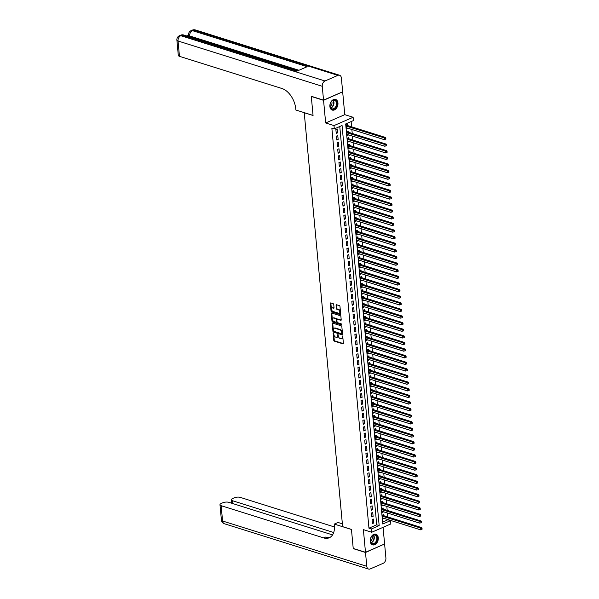 <?xml version="1.0" encoding="UTF-8"?>
<svg xmlns="http://www.w3.org/2000/svg" width="599" height="599" viewBox="0 0 599 599"><rect width="100%" height="100%" fill="white"/><g stroke="black" fill="none" stroke-linecap="round" stroke-linejoin="round"><path stroke-width="0.9" d="M333.418 333.089L333.763 340.337A0.704 0.434 -113.5 0 0 334.309 341.138L342.972 343.856A0.704 0.434 -113.5 0 0 343.392 343.362L342.755 336.466L342.224 335.904L342.164 337.14A2.246 1.385 -113.5 0 1 341.52 338.72A2.246 1.385 -113.5 0 1 340.816 338.734L340.097 338.51A2.246 1.385 -113.5 0 1 338.36 335.949L337.896 334.497L337.686 335.74A2.246 1.385 -113.5 0 1 337.042 337.312A2.246 1.385 -113.5 0 1 336.339 337.327L335.62 337.102A2.246 1.385 -113.5 0 1 333.883 334.542L333.418 333.089M329.884 106.517A5.578 3.879 107.4 0 0 332.243 110.081A5.578 3.879 107.4 0 0 336.316 108.389A5.578 3.879 107.4 0 0 337.948 103.006A5.578 3.879 107.4 0 0 335.59 99.441A5.578 3.879 107.4 0 0 331.517 101.134A5.578 3.879 107.4 0 0 329.884 106.517M370.219 541.286A5.578 3.879 107.4 0 0 372.578 544.858A5.578 3.879 107.4 0 0 376.644 543.158A5.578 3.879 107.4 0 0 378.276 537.782A5.578 3.879 107.4 0 0 375.917 534.211A5.578 3.879 107.4 0 0 371.852 535.903A5.578 3.879 107.4 0 0 370.219 541.286M333.74 304.502A0.704 0.434 -113.5 0 0 333.194 303.7L330.768 302.937A0.704 0.434 -113.5 0 0 330.341 303.438L331.052 311.091A0.704 0.434 -113.5 0 0 331.599 311.892L340.262 314.617A0.704 0.434 -113.5 0 0 340.681 314.116L339.97 306.463A0.704 0.434 -113.5 0 0 339.431 305.662L336.496 304.734A0.704 0.434 -113.5 0 0 336.069 305.235L336.376 308.515A0.704 0.434 -113.5 0 0 336.915 309.316L338.375 309.773A1.879 1.153 -113.5 0 1 339.745 311.48A1.879 1.153 -113.5 0 1 339.281 313.232A1.879 1.153 -113.5 0 1 338.697 313.24L332.992 311.45A1.879 1.153 -113.5 0 1 331.621 309.743A1.879 1.153 -113.5 0 1 332.078 307.991A1.879 1.153 -113.5 0 1 332.67 307.976L333.621 308.275A0.704 0.434 -113.5 0 0 334.04 307.781L333.74 304.502M334.302 128.897L333.995 125.588L353.118 117.277L353.425 120.579L345.675 123.956L382.783 524.005L390.541 520.636L390.848 523.945L371.724 532.256L371.417 528.954L379.167 525.578L342.059 125.528L334.302 128.897L331.853 128.126L368.962 528.183L371.417 528.954M371.724 532.256L363.383 529.636L365.487 552.285L353.223 548.437L351.456 529.426L342.628 526.648L304.232 112.709L313.06 115.48L311.293 96.469L323.557 100.325L325.661 122.967L333.995 125.588M332.64 323.123A0.704 0.434 -113.5 0 0 332.213 323.617L332.924 331.277A0.704 0.434 -113.5 0 0 333.471 332.078L342.134 334.804A0.704 0.434 -113.5 0 0 342.553 334.302L341.842 326.642A0.704 0.434 -113.5 0 0 341.303 325.849L332.64 323.123M331.988 321.184L331.277 313.532A0.704 0.434 -113.5 0 1 331.704 313.03L340.367 315.755A0.704 0.434 -113.5 0 1 340.906 316.549L341.213 319.829A0.704 0.434 -113.5 0 1 340.794 320.33L337.274 319.222A0.704 0.434 -113.5 0 0 336.855 319.724L337.057 321.895A0.704 0.434 -113.5 0 0 337.596 322.696L341.258 323.849L341.34 324.755L332.535 321.985A0.704 0.434 -113.5 0 1 331.988 321.184L332.505 320.959L331.794 313.307L331.277 313.532M342.403 91.924L323.557 100.325M365.487 552.285L384.61 543.974L383.061 527.33M347.854 128.223L346.484 127.946M347.607 125.573L347.502 124.42L346.207 124.981L346.581 128.942L347.869 128.381M348.468 134.835L347.098 134.558M348.221 132.184L348.116 131.031L346.821 131.593L347.188 135.561L348.483 135M349.082 141.446L347.712 141.177M348.835 138.796L348.73 137.643L347.435 138.204L347.802 142.173L349.097 141.611M349.696 148.058L348.326 147.788M349.449 145.407L349.344 144.254L348.049 144.816L348.416 148.784L349.711 148.223M350.31 154.669L348.94 154.4M350.063 152.026L349.958 150.866L348.663 151.427L349.03 155.396L350.325 154.834M350.924 161.288L349.554 161.011M350.677 158.638L350.572 157.477L349.277 158.039L349.644 162.007L350.939 161.445M351.538 167.9L350.168 167.623M351.291 165.249L351.186 164.089L349.891 164.65L350.258 168.619L351.553 168.057M352.152 174.511L350.782 174.234M351.905 171.861L351.793 170.7L350.505 171.262L350.872 175.23L352.167 174.668M352.766 181.123L351.396 180.846M352.519 178.472L352.407 177.319L351.119 177.881L351.486 181.849L352.781 181.28M353.373 187.734L352.01 187.465M353.133 185.084L353.021 183.93L351.733 184.492L352.1 188.46L353.388 187.899M353.987 194.346L352.616 194.076M353.747 191.695L353.635 190.542L352.347 191.103L352.714 195.072L354.002 194.51M354.601 200.957L353.23 200.687M354.361 198.314L354.249 197.153L352.961 197.715L353.328 201.683L354.615 201.122M355.214 207.576L353.844 207.299M354.967 204.925L354.863 203.765L353.575 204.326L353.942 208.295L355.229 207.733M355.828 214.187L354.458 213.91M355.581 211.537L355.477 210.376L354.181 210.938L354.556 214.906L355.843 214.345M356.442 220.799L355.072 220.522M356.195 218.148L356.091 216.988L354.795 217.549L355.17 221.518L356.457 220.956M357.056 227.41L355.686 227.133M356.809 224.76L356.704 223.607L355.409 224.168L355.776 228.129L357.071 227.568M357.67 234.022L356.3 233.745M357.423 231.371L357.318 230.218L356.023 230.78L356.39 234.748L357.685 234.187M358.284 240.633L356.914 240.364M358.037 237.983L357.932 236.83L356.637 237.391L357.004 241.36L358.299 240.798M358.898 247.245L357.528 246.975M358.651 244.602L358.546 243.441L357.251 244.003L357.618 247.971L358.913 247.409M359.512 253.864L358.142 253.587M359.265 251.213L359.16 250.053L357.865 250.614L358.232 254.582L359.527 254.021M360.126 260.475L358.756 260.198M359.879 257.825L359.767 256.664L358.479 257.226L358.846 261.194L360.141 260.632M360.74 267.087L359.37 266.81M360.493 264.436L360.381 263.275L359.093 263.837L359.46 267.805L360.755 267.244M361.354 273.698L359.984 273.421M361.107 271.048L360.995 269.894L359.707 270.456L360.074 274.417L361.369 273.855M361.961 280.31L360.598 280.033M361.721 277.659L361.609 276.506L360.321 277.067L360.688 281.036L361.976 280.474M362.575 286.921L361.204 286.651M362.335 284.27L362.223 283.117L360.935 283.679L361.302 287.647L362.59 287.086M363.189 293.532L361.818 293.263M362.942 290.882L362.837 289.729L361.549 290.29L361.916 294.259L363.204 293.697M363.803 300.144L362.432 299.874M363.556 297.501L363.451 296.34L362.155 296.902L362.53 300.87L363.818 300.309M364.417 306.763L363.046 306.486M364.17 304.112L364.065 302.952L362.769 303.513L363.144 307.482L364.432 306.92M365.031 313.374L363.66 313.097M364.784 310.724L364.679 309.563L363.383 310.125L363.75 314.093L365.046 313.532M365.645 319.986L364.274 319.709M365.397 317.335L365.293 316.175L363.997 316.736L364.364 320.705L365.66 320.143M366.259 326.597L364.888 326.32M366.011 323.947L365.907 322.794L364.611 323.355L364.978 327.324L366.274 326.755M366.873 333.209L365.502 332.939M366.625 330.558L366.521 329.405L365.225 329.967L365.592 333.935L366.887 333.373M367.487 339.82L366.116 339.551M367.239 337.17L367.135 336.017L365.839 336.578L366.206 340.546L367.501 339.985M368.1 346.432L366.73 346.162M367.853 343.789L367.749 342.628L366.453 343.19L366.82 347.158L368.115 346.596M368.714 353.051L367.344 352.774M368.467 350.4L368.355 349.239L367.067 349.801L367.434 353.769L368.729 353.208M369.328 359.662L367.958 359.385M369.081 357.011L368.969 355.851L367.681 356.412L368.048 360.381L369.343 359.819M369.935 366.274L368.572 365.996M369.695 363.623L369.583 362.462L368.295 363.024L368.662 366.992L369.95 366.431M370.549 372.885L369.179 372.608M370.309 370.234L370.197 369.081L368.909 369.643L369.276 373.604L370.564 373.042M371.163 379.496L369.793 379.227M370.923 376.846L370.811 375.693L369.523 376.254L369.89 380.223L371.178 379.661M371.777 386.108L370.407 385.838M371.53 383.457L371.425 382.304L370.137 382.866L370.504 386.834L371.792 386.273M372.391 392.719L371.021 392.45M372.144 390.076L372.039 388.916L370.744 389.477L371.118 393.446L372.406 392.884M373.005 399.338L371.635 399.061M372.758 396.688L372.653 395.527L371.358 396.089L371.732 400.057L373.02 399.496M373.619 405.95L372.249 405.673M373.372 403.299L373.267 402.139L371.972 402.7L372.338 406.669L373.634 406.107M374.233 412.561L372.863 412.284M373.986 409.911L373.881 408.75L372.585 409.312L372.952 413.28L374.248 412.718M374.847 419.173L373.477 418.896M374.6 416.522L374.495 415.369L373.199 415.931L373.566 419.892L374.862 419.33M375.461 425.784L374.09 425.507M375.214 423.134L375.109 421.981L373.813 422.542L374.18 426.51L375.476 425.949M376.075 432.396L374.704 432.126M375.828 429.745L375.723 428.592L374.427 429.154L374.794 433.122L376.09 432.56M376.689 439.007L375.318 438.738M376.442 436.357L376.337 435.203L375.041 435.765L375.408 439.733L376.704 439.172M377.303 445.626L375.932 445.349M377.056 442.975L376.943 441.815L375.655 442.376L376.022 446.345L377.318 445.783M377.917 452.238L376.546 451.96M377.669 449.587L377.557 448.426L376.269 448.988L376.636 452.956L377.932 452.395M378.523 458.849L377.16 458.572M378.283 456.198L378.171 455.038L376.883 455.599L377.25 459.568L378.538 459.006M379.137 465.46L377.767 465.183M378.897 462.81L378.785 461.649L377.497 462.218L377.864 466.179L379.152 465.618M379.751 472.072L378.381 471.795M379.504 469.421L379.399 468.268L378.111 468.83L378.478 472.798L379.766 472.229M380.365 478.683L378.995 478.414M380.118 476.033L380.013 474.88L378.718 475.441L379.092 479.41L380.38 478.848M380.979 485.295L379.609 485.025M380.732 482.644L380.627 481.491L379.332 482.053L379.706 486.021L380.994 485.46M381.593 491.906L380.223 491.637M381.346 489.263L381.241 488.103L379.946 488.664L380.32 492.633L381.608 492.071M382.207 498.525L380.837 498.248M381.96 495.875L381.855 494.714L380.56 495.276L380.927 499.244L382.222 498.682M382.821 505.137L381.451 504.86M382.574 502.486L382.469 501.326L381.174 501.887L381.541 505.856L382.836 505.294M383.435 511.748L382.065 511.471M383.188 509.098L383.083 507.937L381.788 508.499L382.155 512.467L383.45 511.905M372.069 519.61L372.436 523.578L373.724 523.017L373.357 519.048L372.069 519.61M371.455 512.999L371.822 516.967L373.11 516.405L372.743 512.437L371.455 512.999M370.841 506.387L371.208 510.348L372.496 509.786L372.129 505.818L370.841 506.387M370.227 499.768L370.594 503.737L371.882 503.175L371.515 499.207L370.227 499.768M369.613 493.157L369.98 497.125L371.275 496.564L370.901 492.595L369.613 493.157M368.999 486.545L369.366 490.514L370.661 489.952L370.287 485.984L368.999 486.545M368.385 479.934L368.752 483.902L370.047 483.341L369.68 479.372L368.385 479.934M367.771 473.322L368.138 477.291L369.433 476.729L369.066 472.761L367.771 473.322M367.157 466.711L367.524 470.679L368.819 470.118L368.452 466.149L367.157 466.711M366.543 460.099L366.91 464.06L368.205 463.499L367.838 459.538L366.543 460.099M365.929 453.48L366.296 457.449L367.591 456.887L367.224 452.919L365.929 453.48M365.315 446.869L365.682 450.837L366.977 450.276L366.61 446.307L365.315 446.869M364.701 440.258L365.076 444.226L366.363 443.664L365.996 439.696L364.701 440.258M364.087 433.646L364.462 437.614L365.749 437.053L365.383 433.084L364.087 433.646M363.481 427.035L363.848 431.003L365.135 430.441L364.769 426.473L363.481 427.035M362.867 420.423L363.234 424.392L364.521 423.83L364.155 419.862L362.867 420.423M362.253 413.812L362.62 417.773L363.907 417.211L363.541 413.25L362.253 413.812M361.639 407.193L362.006 411.161L363.301 410.6L362.927 406.631L361.639 407.193M361.025 400.581L361.392 404.55L362.687 403.988L362.313 400.02L361.025 400.581M360.411 393.97L360.778 397.938L362.073 397.377L361.699 393.408L360.411 393.97M359.797 387.358L360.164 391.327L361.459 390.765L361.092 386.797L359.797 387.358M359.183 380.747L359.55 384.715L360.845 384.154L360.478 380.185L359.183 380.747M358.569 374.135L358.936 378.104L360.231 377.542L359.864 373.574L358.569 374.135M357.955 367.524L358.322 371.492L359.617 370.931L359.25 366.962L357.955 367.524M357.341 360.912L357.708 364.873L359.003 364.312L358.636 360.343L357.341 360.912M356.727 354.294L357.101 358.262L358.389 357.7L358.022 353.732L356.727 354.294M356.113 347.682L356.487 351.65L357.775 351.089L357.408 347.121L356.113 347.682M355.507 341.071L355.873 345.039L357.161 344.477L356.794 340.509L355.507 341.071M354.893 334.459L355.259 338.428L356.547 337.866L356.18 333.898L354.893 334.459M354.279 327.848L354.645 331.816L355.933 331.254L355.566 327.286L354.279 327.848M353.665 321.236L354.031 325.205L355.319 324.643L354.952 320.675L353.665 321.236M353.051 314.625L353.417 318.586L354.713 318.024L354.338 314.063L353.051 314.625M352.437 308.006L352.804 311.974L354.099 311.413L353.724 307.444L352.437 308.006M351.823 301.394L352.19 305.363L353.485 304.801L353.118 300.833L351.823 301.394M351.209 294.783L351.576 298.751L352.871 298.19L352.504 294.221L351.209 294.783M350.595 288.171L350.962 292.14L352.257 291.578L351.89 287.61L350.595 288.171M349.981 281.56L350.348 285.528L351.643 284.967L351.276 280.998L349.981 281.56M349.367 274.948L349.734 278.917L351.029 278.355L350.662 274.387L349.367 274.948M348.753 268.337L349.12 272.298L350.415 271.736L350.048 267.775L348.753 268.337M348.139 261.718L348.513 265.686L349.801 265.125L349.434 261.157L348.139 261.718M347.525 255.107L347.899 259.075L349.187 258.513L348.82 254.545L347.525 255.107M346.918 248.495L347.285 252.464L348.573 251.902L348.206 247.934L346.918 248.495M346.304 241.884L346.671 245.852L347.959 245.291L347.592 241.322L346.304 241.884M345.69 235.272L346.057 239.241L347.345 238.679L346.978 234.711L345.69 235.272M345.076 228.661L345.443 232.629L346.739 232.068L346.364 228.099L345.076 228.661M344.462 222.049L344.829 226.018L346.125 225.449L345.75 221.488L344.462 222.049M343.848 215.438L344.215 219.399L345.511 218.837L345.136 214.869L343.848 215.438M343.234 208.819L343.601 212.787L344.897 212.226L344.53 208.257L343.234 208.819M342.621 202.207L342.987 206.176L344.283 205.614L343.916 201.646L342.621 202.207M342.007 195.596L342.373 199.564L343.669 199.003L343.302 195.034L342.007 195.596M341.393 188.984L341.759 192.953L343.055 192.391L342.688 188.423L341.393 188.984M340.779 182.373L341.145 186.341L342.441 185.78L342.074 181.811L340.779 182.373M340.165 175.762L340.539 179.73L341.827 179.168L341.46 175.2L340.165 175.762M339.551 169.15L339.925 173.111L341.213 172.549L340.846 168.589L339.551 169.15M338.944 162.531L339.311 166.5L340.599 165.938L340.232 161.97L338.944 162.531M338.33 155.92L338.697 159.888L339.985 159.327L339.618 155.358L338.33 155.92M337.716 149.308L338.083 153.277L339.371 152.715L339.004 148.747L337.716 149.308M337.102 142.697L337.469 146.665L338.757 146.104L338.39 142.135L337.102 142.697M336.488 136.085L336.855 140.054L338.15 139.492L337.776 135.524L336.488 136.085M368.962 528.183L376.719 524.814L339.768 126.524M337.537 132.881L337.162 128.912L335.874 129.474L336.241 133.442L337.537 132.881L336.151 132.446M382.619 522.246L388.062 519.618M387.815 516.974L387.448 513.006M387.201 510.355L386.834 506.395M386.587 503.744L386.22 499.783M385.973 497.133L385.606 493.172M385.359 490.521L384.992 486.56M384.753 483.91L384.378 479.949M384.139 477.298L383.772 473.33M383.525 470.687L383.158 466.718M382.911 464.068L382.544 460.107M382.297 457.456L381.93 453.495M381.683 450.845L381.316 446.884M381.069 444.233L380.702 440.272M380.455 437.622L380.088 433.661M379.841 431.01L379.474 427.05M379.227 424.399L378.86 420.431M378.613 417.78L378.246 413.819M377.999 411.169L377.632 407.208M377.385 404.557L377.018 400.596M376.778 397.946L376.404 393.985M376.165 391.334L375.798 387.373M375.551 384.723L375.184 380.762M374.937 378.111L374.57 374.143M374.323 371.5L373.956 367.531M373.709 364.881L373.342 360.92M373.095 358.269L372.728 354.308M372.481 351.658L372.114 347.697M371.867 345.046L371.5 341.086M371.253 338.435L370.886 334.474M370.639 331.824L370.272 327.855M370.025 325.212L369.658 321.244M369.411 318.593L369.044 314.632M368.797 311.982L368.43 308.021M368.19 305.37L367.816 301.409M367.576 298.759L367.209 294.798M366.962 292.147L366.595 288.186M366.348 285.536L365.982 281.575M365.734 278.924L365.368 274.956M365.12 272.305L364.754 268.345M364.506 265.694L364.14 261.733M363.893 259.082L363.526 255.122M363.279 252.471L362.912 248.51M362.665 245.86L362.298 241.899M362.051 239.248L361.684 235.287M361.437 232.637L361.07 228.668M360.823 226.025L360.456 222.057M360.216 219.406L359.842 215.445M359.602 212.795L359.235 208.834M358.988 206.183L358.621 202.222M358.374 199.572L358.007 195.611M357.76 192.96L357.393 188.999M357.146 186.349L356.779 182.381M356.532 179.737L356.165 175.769M355.918 173.118L355.551 169.158M355.304 166.507L354.937 162.546M354.69 159.896L354.323 155.935M354.076 153.284L353.709 149.323M353.462 146.673L353.096 142.712M352.848 140.061L352.482 136.1M352.234 133.45L351.868 129.481M351.628 126.831L351.134 121.575M383.802 515.709L383.697 514.556L382.402 515.118L382.768 519.078L384.049 518.36M325.661 122.967L344.777 114.656L342.68 92.006M344.777 114.656L353.118 117.277M388.085 519.865L390.541 520.636M376.719 524.814L379.167 525.578M384.064 518.517L382.679 518.083M373.724 523.017L372.338 522.583M373.11 516.405L371.724 515.964M372.496 509.786L371.11 509.352M371.882 503.175L370.504 502.741M371.275 496.564L369.89 496.129M370.661 489.952L369.276 489.518M370.047 483.341L368.662 482.906M369.433 476.729L368.048 476.295M368.819 470.118L367.434 469.676M368.205 463.499L366.82 463.064M367.591 456.887L366.206 456.453M366.977 450.276L365.592 449.842M366.363 443.664L364.978 443.23M365.749 437.053L364.364 436.619M365.135 430.441L363.75 430.007M364.521 423.83L363.136 423.396M363.907 417.211L362.53 416.777M363.301 410.6L361.916 410.165M362.687 403.988L361.302 403.554M362.073 397.377L360.688 396.942M361.459 390.765L360.074 390.331M360.845 384.154L359.46 383.719M360.231 377.542L358.846 377.108M359.617 370.931L358.232 370.489M359.003 364.312L357.618 363.878M358.389 357.7L357.004 357.266M357.775 351.089L356.39 350.655M357.161 344.477L355.776 344.043M356.547 337.866L355.162 337.432M355.933 331.254L354.548 330.82M355.319 324.643L353.942 324.201M354.713 318.024L353.328 317.59M354.099 311.413L352.714 310.978M353.485 304.801L352.1 304.367M352.871 298.19L351.486 297.755M352.257 291.578L350.872 291.144M351.643 284.967L350.258 284.532M351.029 278.355L349.644 277.921M350.415 271.736L349.03 271.302M349.801 265.125L348.416 264.691M349.187 258.513L347.802 258.079M348.573 251.902L347.188 251.468M347.959 245.291L346.574 244.856M347.345 238.679L345.967 238.245M346.739 232.068L345.353 231.633M346.125 225.449L344.739 225.014M345.511 218.837L344.126 218.403M344.897 212.226L343.512 211.791M344.283 205.614L342.898 205.18M343.669 199.003L342.284 198.569M343.055 192.391L341.67 191.957M342.441 185.78L341.056 185.346M341.827 179.168L340.442 178.727M341.213 172.549L339.828 172.115M340.599 165.938L339.214 165.504M339.985 159.327L338.6 158.892M339.371 152.715L337.986 152.281M338.757 146.104L337.379 145.669M338.15 139.492L336.765 139.058M337.042 337.312L337.559 337.087A2.246 1.385 -113.5 0 0 338.203 335.515L337.686 335.74M338.128 334.669L338.203 335.515M341.52 338.72L342.036 338.495A2.246 1.385 -113.5 0 0 342.68 336.915L342.164 337.14M342.606 336.076L342.68 336.915M333.65 333.261L334.279 340.112A0.704 0.434 -113.5 0 0 334.826 340.913L343.384 343.594M332.745 323.161A0.704 0.434 -113.5 0 0 332.73 323.393L333.441 331.052A0.704 0.434 -113.5 0 0 333.987 331.853L342.538 334.542M333.531 330.775L333.913 331.337L341.52 333.725L341.729 332.438A2.246 1.385 -113.5 0 0 339.992 329.877L334.796 328.245A2.246 1.385 -113.5 0 0 334.092 328.259A2.246 1.385 -113.5 0 0 333.448 329.839L333.531 330.775M342.036 333.501L342.329 333.156L341.812 333.381M334.092 328.259L334.609 328.035A2.246 1.385 -113.5 0 1 335.313 328.02L340.509 329.652A2.246 1.385 -113.5 0 1 342.246 332.213L342.329 333.156M341.198 320.068L337.791 318.997A0.704 0.434 -113.5 0 0 337.417 319.162M341.64 324.463L332.535 321.985M333.628 318.076A1.879 1.153 -113.5 0 0 333.044 318.091A1.879 1.153 -113.5 0 0 332.58 319.844A1.879 1.153 -113.5 0 0 333.95 321.551L335.964 322.18A0.704 0.434 -113.5 0 0 336.383 321.685L336.181 319.507A0.704 0.434 -113.5 0 0 335.642 318.713L333.628 318.076L334.145 317.852A1.879 1.153 -113.5 0 0 333.561 317.867L333.044 318.091M336.481 321.955A0.704 0.434 -113.5 0 0 336.9 321.461L336.383 321.685M334.145 317.852L336.159 318.488A0.704 0.434 -113.5 0 1 336.698 319.282L336.9 321.461M332.505 320.959A0.704 0.434 -113.5 0 0 333.051 321.76M332.078 307.991L332.602 307.766A1.879 1.153 -113.5 0 1 333.186 307.751L334.025 308.021M339.281 313.232L339.798 313.007A1.879 1.153 -113.5 0 0 340.262 311.255A1.879 1.153 -113.5 0 0 338.892 309.548L338.375 309.773M336.601 304.771A0.704 0.434 -113.5 0 0 336.593 305.011L336.893 308.29A0.704 0.434 -113.5 0 0 337.432 309.091L338.892 309.548M330.873 302.974A0.704 0.434 -113.5 0 0 330.858 303.214L331.569 310.866A0.704 0.434 -113.5 0 0 332.116 311.667L340.666 314.355M382.664 517.925L420.625 529.853L420.476 528.198L421.763 527.637L383.412 515.589A0.719 0.442 66.5 0 1 383.218 515.484L382.641 515.013M421.546 528.722L421.606 529.389L422.063 528.498L382.506 516.271M422.123 529.164L421.606 529.389M421.763 527.637L422.063 528.498M376.666 535.865A4.829 3.354 -72.6 0 1 375.955 542.514A4.829 3.354 -72.6 0 1 371.043 542.956A4.829 3.354 -72.6 0 1 370.392 539.609A4.829 3.354 -72.6 0 1 371.125 537.266A4.829 3.354 -72.6 0 1 376.666 535.865M370.399 539.564A4.47 3.107 107.4 0 0 371.006 542.612A4.47 3.107 107.4 0 0 372.271 543.6A4.47 3.107 107.4 0 0 376.15 541.301A4.47 3.107 107.4 0 0 376.217 536.053A4.47 3.107 107.4 0 0 374.952 535.072A4.47 3.107 107.4 0 0 371.11 537.303M370.429 541.092A3.182 2.209 107.4 0 0 372.001 536.068M372.196 544.701L372.166 544.686A5.541 3.856 107.4 0 0 372.196 544.701A5.541 3.856 107.4 0 0 377.003 541.848A5.541 3.856 107.4 0 0 377.085 535.341A5.541 3.856 107.4 0 0 375.513 534.121A5.541 3.856 107.4 0 0 375.491 534.113L375.491 534.113M336.339 101.096A4.829 3.354 -72.6 0 1 335.627 107.745A4.829 3.354 -72.6 0 1 330.708 108.187A4.829 3.354 -72.6 0 1 330.056 104.84A4.829 3.354 -72.6 0 1 330.798 102.489A4.829 3.354 -72.6 0 1 336.339 101.096M330.064 104.795A4.47 3.107 107.4 0 0 330.67 107.842A4.47 3.107 107.4 0 0 331.936 108.823A4.47 3.107 107.4 0 0 335.814 106.525A4.47 3.107 107.4 0 0 335.882 101.276A4.47 3.107 107.4 0 0 334.616 100.295A4.47 3.107 107.4 0 0 330.775 102.534M330.094 106.323A3.182 2.209 107.4 0 0 331.674 101.298M331.861 109.924L331.839 109.917A5.541 3.856 107.4 0 0 331.861 109.924A5.541 3.856 107.4 0 0 336.668 107.079A5.541 3.856 107.4 0 0 336.758 100.565A5.541 3.856 107.4 0 0 335.185 99.352A5.541 3.856 107.4 0 0 335.155 99.344L335.185 99.352M365.502 552.488L353.238 548.632L351.463 529.486L334.294 524.095L334.399 525.218A17.88 11.007 66.5 0 1 329.27 537.767A17.88 11.007 66.5 0 1 323.67 537.902L221.158 505.698L222.573 521.01L366.783 566.302L365.502 552.488L384.348 544.087M334.294 524.095L338.046 522.47L342.366 523.826M333.688 532.511L232.554 500.749A4.29 1.595 -5.3 0 1 231.379 499.798A4.29 1.595 -5.3 0 1 232.712 498.473L234.231 497.814A4.29 1.595 -5.3 0 1 240.281 497.387L334.497 526.978M366.783 566.302A4.29 2.98 107.4 0 0 368.602 569.05A4.29 2.98 107.4 0 0 370.257 568.923L383.173 563.307A4.29 2.98 107.4 0 0 385.906 557.991L384.625 544.169M332.55 534.9L228.885 502.344A4.29 1.595 -5.3 0 0 222.835 502.763L221.316 503.43A4.29 1.595 -5.3 0 0 219.983 504.747A4.29 1.595 -5.3 0 0 221.158 505.698M330.169 537.296A17.88 11.007 66.5 0 1 325.534 537.093L323.67 537.902M189.269 36.749A4.29 1.595 174.7 0 1 188.595 35.992L188.505 35.004A4.29 1.595 -5.3 0 0 189.673 35.955L189.763 36.898M188.528 35.281L186.881 36M323.535 100.123L342.658 91.812L341.378 77.99A4.29 2.98 107.4 0 0 339.566 75.242A4.29 2.98 107.4 0 0 337.911 75.369L324.987 80.985A4.29 2.98 107.4 0 0 322.255 86.301L323.535 100.123L311.278 96.274L313.052 115.412L295.884 110.021L295.779 108.898A17.88 11.007 -113.5 0 0 281.987 88.517L179.468 56.321A4.29 1.595 174.7 0 1 178.3 55.363L176.877 40.058A4.29 1.595 -5.3 0 0 178.045 41.009L179.468 56.321M322.255 86.301L178.045 41.009A4.29 2.98 -72.6 0 1 180.778 35.693L182.074 35.131L296.849 71.184L307.19 66.691L192.406 30.639L193.702 30.077A4.29 2.98 -72.6 0 1 195.356 29.95L339.566 75.242M248.42 55.325L250.696 56.036M246.159 54.614L247.859 55.145M244.834 54.202L245.276 54.337M242.55 53.483L242.992 53.618M240.379 52.802L241.667 53.206M382.05 511.314L420.011 523.234L419.862 521.587L421.149 521.025L382.798 508.978A0.719 0.442 66.5 0 1 382.611 508.865L382.027 508.394M420.932 522.111L420.992 522.77L421.449 521.886L381.892 509.659M421.509 522.545L420.992 522.77M421.149 521.025L421.449 521.886M381.436 504.702L419.397 516.623L419.248 514.968L420.543 514.406L382.184 502.359A0.719 0.442 66.5 0 1 381.997 502.254L381.413 501.782M420.318 515.499L420.378 516.158L420.835 515.275L381.286 503.048M420.895 515.934L420.378 516.158M420.543 514.406L420.835 515.275M380.822 498.091L418.791 510.011L418.634 508.356L419.929 507.795L381.57 495.747A0.719 0.442 66.5 0 1 381.383 495.643L380.799 495.171M419.704 508.888L419.764 509.547L420.221 508.663L380.672 496.436M420.281 509.322L419.764 509.547M419.929 507.795L420.221 508.663M380.208 491.472L418.177 503.4L418.02 501.745L419.315 501.183L380.957 489.136A0.719 0.442 66.5 0 1 380.769 489.031L380.193 488.559M419.09 502.276L419.15 502.935L419.607 502.052L380.058 489.825M419.667 502.711L419.15 502.935M419.315 501.183L419.607 502.052M379.594 484.861L417.563 496.788L417.406 495.133L418.701 494.572L380.343 482.524A0.719 0.442 66.5 0 1 380.155 482.42L379.579 481.948M418.476 495.665L418.536 496.324L418.993 495.44L379.444 483.206M419.06 496.099L418.536 496.324M418.701 494.572L418.993 495.44M378.98 478.249L416.949 490.177L416.792 488.522L418.087 487.96L379.729 475.913A0.719 0.442 66.5 0 1 379.541 475.808L378.965 475.336M417.862 489.046L417.93 489.712L418.379 488.821L378.83 476.594M418.446 489.488L417.93 489.712M418.087 487.96L418.379 488.821M378.366 471.638L416.335 483.565L416.178 481.91L417.473 481.349L379.115 469.302A0.719 0.442 66.5 0 1 378.927 469.197L378.351 468.725M417.248 482.435L417.316 483.101L417.765 482.21L378.216 469.983M417.832 482.876L417.316 483.101M417.473 481.349L417.765 482.21M377.752 465.026L415.721 476.946L415.564 475.299L416.859 474.737L378.501 462.69A0.719 0.442 66.5 0 1 378.313 462.578L377.737 462.114M416.642 475.823L416.702 476.482L417.159 475.599L377.602 463.371M417.218 476.257L416.702 476.482M416.859 474.737L417.159 475.599M377.145 458.415L415.107 470.335L414.957 468.68L416.245 468.119L377.887 456.071A0.719 0.442 66.5 0 1 377.699 455.966L377.123 455.495M416.028 469.212L416.088 469.871L416.545 468.987L376.988 456.76M416.604 469.646L416.088 469.871M416.245 468.119L416.545 468.987M376.531 451.803L414.493 463.723L414.343 462.069L415.631 461.507L377.273 449.46A0.719 0.442 66.5 0 1 377.085 449.355L376.509 448.883M415.414 462.6L415.474 463.259L415.931 462.376L376.374 450.149M415.991 463.034L415.474 463.259M415.631 461.507L415.931 462.376M375.917 445.184L413.879 457.112L413.729 455.457L415.017 454.896L376.659 442.848A0.719 0.442 66.5 0 1 376.472 442.743L375.895 442.272M414.8 455.989L414.86 456.648L415.317 455.764L375.76 443.537M415.377 456.423L414.86 456.648M415.017 454.896L415.317 455.764M375.303 438.573L413.265 450.5L413.115 448.846L414.403 448.284L376.045 436.237A0.719 0.442 66.5 0 1 375.858 436.132L375.281 435.66M414.186 449.377L414.246 450.036L414.703 449.153L375.146 436.926M414.763 449.812L414.246 450.036M414.403 448.284L414.703 449.153M374.689 431.961L412.651 443.889L412.501 442.234L413.789 441.673L375.438 429.625A0.719 0.442 66.5 0 1 375.244 429.52L374.667 429.049M413.572 442.758L413.632 443.425L414.089 442.534L374.532 430.307M414.149 443.2L413.632 443.425M413.789 441.673L414.089 442.534M374.076 425.35L412.037 437.277L411.887 435.623L413.175 435.061L374.824 423.014A0.719 0.442 66.5 0 1 374.637 422.909L374.053 422.437M412.958 436.147L413.018 436.813L413.475 435.922L373.918 423.695M413.535 436.589L413.018 436.813M413.175 435.061L413.475 435.922M373.462 418.738L411.423 430.659L411.273 429.011L412.569 428.45L374.21 416.402A0.719 0.442 66.5 0 1 374.023 416.298L373.439 415.826M412.344 429.535L412.404 430.194L412.861 429.311L373.304 417.084M412.921 429.97L412.404 430.194M412.569 428.45L412.861 429.311M372.848 412.127L410.817 424.047L410.659 422.4L411.955 421.838L373.596 409.783A0.719 0.442 66.5 0 1 373.409 409.679L372.825 409.207M411.73 422.924L411.79 423.583L412.247 422.699L372.698 410.472M412.307 423.358L411.79 423.583M411.955 421.838L412.247 422.699M372.234 405.516L410.203 417.436L410.045 415.781L411.341 415.219L372.982 403.172A0.719 0.442 66.5 0 1 372.795 403.067L372.219 402.595M411.116 416.312L411.176 416.971L411.633 416.088L372.084 403.861M411.693 416.747L411.176 416.971M411.341 415.219L411.633 416.088M371.62 398.897L409.589 410.824L409.431 409.169L410.727 408.608L372.368 396.56A0.719 0.442 66.5 0 1 372.181 396.456L371.605 395.984M410.502 409.701L410.562 410.36L411.019 409.476L371.47 397.249M411.079 410.135L410.562 410.36M410.727 408.608L411.019 409.476M371.006 392.285L408.975 404.213L408.817 402.558L410.113 401.996L371.754 389.949A0.719 0.442 66.5 0 1 371.567 389.844L370.991 389.372M409.888 403.09L409.956 403.748L410.405 402.865L370.856 390.638M410.472 403.524L409.956 403.748M410.113 401.996L410.405 402.865M370.392 385.674L408.361 397.601L408.204 395.946L409.499 395.385L371.14 383.338A0.719 0.442 66.5 0 1 370.953 383.233L370.377 382.761M409.274 396.471L409.342 397.137L409.791 396.246L370.242 384.019M409.858 396.912L409.342 397.137M409.499 395.385L409.791 396.246M369.778 379.062L407.747 390.99L407.59 389.335L408.885 388.773L370.526 376.726A0.719 0.442 66.5 0 1 370.339 376.621L369.763 376.15M408.66 389.859L408.728 390.526L409.177 389.635L369.628 377.407M409.244 390.301L408.728 390.526M408.885 388.773L409.177 389.635M369.164 372.451L407.133 384.378L406.976 382.724L408.271 382.162L369.912 370.115A0.719 0.442 66.5 0 1 369.725 370.01L369.149 369.538M408.054 383.248L408.114 383.914L408.57 383.023L369.014 370.796M408.63 383.689L408.114 383.914M408.271 382.162L408.57 383.023M368.557 365.839L406.519 377.759L406.369 376.112L407.657 375.551L369.298 363.503A0.719 0.442 66.5 0 1 369.111 363.391L368.535 362.919M407.44 376.636L407.5 377.295L407.956 376.412L368.4 364.185M408.016 377.071L407.5 377.295M407.657 375.551L407.956 376.412M367.943 359.228L405.905 371.148L405.755 369.493L407.043 368.932L368.685 356.884A0.719 0.442 66.5 0 1 368.497 356.779L367.921 356.308M406.826 370.025L406.886 370.684L407.342 369.8L367.786 357.573M407.402 370.459L406.886 370.684M407.043 368.932L407.342 369.8M367.329 352.616L405.291 364.536L405.141 362.882L406.429 362.32L368.071 350.273A0.719 0.442 66.5 0 1 367.883 350.168L367.307 349.696M406.212 363.413L406.272 364.072L406.728 363.189L367.172 350.962M406.788 363.848L406.272 364.072M406.429 362.32L406.728 363.189M366.715 345.997L404.677 357.925L404.527 356.27L405.815 355.709L367.457 343.661A0.719 0.442 66.5 0 1 367.269 343.556L366.693 343.085M405.598 356.802L405.658 357.461L406.115 356.577L366.558 344.35M406.174 357.236L405.658 357.461M405.815 355.709L406.115 356.577M366.101 339.386L404.063 351.313L403.913 349.659L405.201 349.097L366.85 337.05A0.719 0.442 66.5 0 1 366.655 336.945L366.079 336.473M404.984 350.19L405.044 350.849L405.501 349.966L365.944 337.731M405.56 350.625L405.044 350.849M405.201 349.097L405.501 349.966M365.487 332.774L403.449 344.702L403.299 343.047L404.587 342.486L366.236 330.438A0.719 0.442 66.5 0 1 366.049 330.334L365.465 329.862M404.37 343.571L404.43 344.238L404.887 343.347L365.33 331.12M404.946 344.013L404.43 344.238M404.587 342.486L404.887 343.347M364.873 326.163L402.835 338.091L402.685 336.436L403.981 335.874L365.622 323.827A0.719 0.442 66.5 0 1 365.435 323.722L364.851 323.25M403.756 336.96L403.816 337.626L404.273 336.735L364.724 324.508M404.332 337.402L403.816 337.626M403.981 335.874L404.273 336.735M364.259 319.552L402.229 331.472L402.071 329.824L403.367 329.263L365.008 317.215A0.719 0.442 66.5 0 1 364.821 317.103L364.237 316.631M403.142 330.349L403.202 331.007L403.659 330.124L364.11 317.897M403.719 330.783L403.202 331.007M403.367 329.263L403.659 330.124M363.645 312.94L401.615 324.86L401.457 323.205L402.753 322.644L364.394 310.596A0.719 0.442 66.5 0 1 364.207 310.492L363.63 310.02M402.528 323.737L402.588 324.396L403.045 323.512L363.496 311.285M403.105 324.171L402.588 324.396M402.753 322.644L403.045 323.512M363.031 306.329L401.001 318.249L400.843 316.594L402.139 316.032L363.78 303.985A0.719 0.442 66.5 0 1 363.593 303.88L363.016 303.408M401.914 317.126L401.974 317.784L402.431 316.901L362.882 304.674M402.498 317.56L401.974 317.784M402.139 316.032L402.431 316.901M362.417 299.71L400.387 311.637L400.229 309.983L401.525 309.421L363.166 297.374A0.719 0.442 66.5 0 1 362.979 297.269L362.402 296.797M401.3 310.514L401.367 311.173L401.817 310.289L362.268 298.062M401.884 310.948L401.367 311.173M401.525 309.421L401.817 310.289M361.803 293.098L399.773 305.026L399.615 303.371L400.911 302.809L362.552 290.762A0.719 0.442 66.5 0 1 362.365 290.657L361.789 290.186M400.686 303.903L400.753 304.562L401.203 303.678L361.654 291.443M401.27 304.337L400.753 304.562M400.911 302.809L401.203 303.678M361.19 286.487L399.159 298.414L399.001 296.76L400.297 296.198L361.938 284.151A0.719 0.442 66.5 0 1 361.751 284.046L361.175 283.574M400.08 297.284L400.139 297.95L400.596 297.059L361.04 284.832M400.656 297.725L400.139 297.95M400.297 296.198L400.596 297.059M360.583 279.875L398.545 291.803L398.395 290.148L399.683 289.587L361.324 277.539A0.719 0.442 66.5 0 1 361.137 277.434L360.561 276.963M399.466 290.672L399.526 291.339L399.982 290.448L360.426 278.221M400.042 291.114L399.526 291.339M399.683 289.587L399.982 290.448M359.969 273.264L397.931 285.184L397.781 283.537L399.069 282.975L360.71 270.928A0.719 0.442 66.5 0 1 360.523 270.823L359.947 270.351M398.852 284.061L398.912 284.72L399.368 283.836L359.812 271.609M399.428 284.495L398.912 284.72M399.069 282.975L399.368 283.836M359.355 266.652L397.317 278.572L397.167 276.925L398.455 276.364L360.096 264.309A0.719 0.442 66.5 0 1 359.909 264.204L359.333 263.732M398.238 277.449L398.298 278.108L398.754 277.225L359.198 264.998M398.814 277.884L398.298 278.108M398.455 276.364L398.754 277.225M358.741 260.041L396.703 271.961L396.553 270.306L397.841 269.745L359.482 257.697A0.719 0.442 66.5 0 1 359.295 257.592L358.719 257.121M397.624 270.838L397.684 271.497L398.14 270.613L358.584 258.386M398.2 271.272L397.684 271.497M397.841 269.745L398.14 270.613M358.127 253.422L396.089 265.35L395.939 263.695L397.227 263.133L358.876 251.086A0.719 0.442 66.5 0 1 358.681 250.981L358.105 250.509M397.01 264.226L397.07 264.885L397.526 264.002L357.97 251.775M397.586 264.661L397.07 264.885M397.227 263.133L397.526 264.002M357.513 246.81L395.475 258.738L395.325 257.083L396.613 256.522L358.262 244.474A0.719 0.442 66.5 0 1 358.075 244.37L357.491 243.898M396.396 257.615L396.456 258.274L396.912 257.39L357.356 245.163M396.972 258.049L396.456 258.274M396.613 256.522L396.912 257.39M356.899 240.199L394.861 252.127L394.711 250.472L396.006 249.91L357.648 237.863A0.719 0.442 66.5 0 1 357.461 237.758L356.877 237.286M395.782 250.996L395.842 251.662L396.298 250.771L356.742 238.544M396.358 251.438L395.842 251.662M396.006 249.91L396.298 250.771M356.285 233.588L394.254 245.515L394.097 243.86L395.392 243.299L357.034 231.251A0.719 0.442 66.5 0 1 356.847 231.147L356.263 230.675M395.168 244.385L395.228 245.051L395.684 244.16L356.135 231.933M395.744 244.826L395.228 245.051M395.392 243.299L395.684 244.16M355.671 226.976L393.64 238.896L393.483 237.249L394.778 236.687L356.42 224.64A0.719 0.442 66.5 0 1 356.233 224.535L355.656 224.063M394.554 237.773L394.614 238.439L395.07 237.548L355.521 225.321M395.13 238.207L394.614 238.439M394.778 236.687L395.07 237.548M355.057 220.365L393.026 232.285L392.869 230.637L394.164 230.076L355.806 218.029A0.719 0.442 66.5 0 1 355.619 217.916L355.042 217.444M393.94 231.162L394 231.82L394.456 230.937L354.908 218.71M394.516 231.596L394 231.82M394.164 230.076L394.456 230.937M354.443 213.753L392.412 225.673L392.255 224.019L393.55 223.457L355.192 211.41A0.719 0.442 66.5 0 1 355.005 211.305L354.428 210.833M393.326 224.55L393.393 225.209L393.843 224.326L354.294 212.098M393.91 224.984L393.393 225.209M393.55 223.457L393.843 224.326M353.829 207.142L391.798 219.062L391.641 217.407L392.937 216.845L354.578 204.798A0.719 0.442 66.5 0 1 354.391 204.693L353.814 204.222M392.712 217.939L392.779 218.598L393.229 217.714L353.68 205.487M393.296 218.373L392.779 218.598M392.937 216.845L393.229 217.714M353.215 200.523L391.184 212.45L391.027 210.796L392.323 210.234L353.964 198.187A0.719 0.442 66.5 0 1 353.777 198.082L353.2 197.61M392.098 211.327L392.165 211.986L392.615 211.103L353.066 198.875M392.682 211.761L392.165 211.986M392.323 210.234L392.615 211.103M352.601 193.911L390.57 205.839L390.413 204.184L391.709 203.623L353.35 191.575A0.719 0.442 66.5 0 1 353.163 191.47L352.586 190.999M391.491 204.716L391.551 205.375L392.008 204.484L352.452 192.257M392.068 205.15L391.551 205.375M391.709 203.623L392.008 204.484M351.995 187.3L389.956 199.227L389.807 197.573L391.095 197.011L352.736 184.964A0.719 0.442 66.5 0 1 352.549 184.859L351.972 184.387M390.877 198.097L390.937 198.763L391.394 197.872L351.838 185.645M391.454 198.539L390.937 198.763M391.095 197.011L391.394 197.872M351.381 180.688L389.343 192.616L389.193 190.961L390.481 190.4L352.122 178.352A0.719 0.442 66.5 0 1 351.935 178.247L351.358 177.776M390.263 191.485L390.323 192.152L390.78 191.261L351.224 179.034M390.84 191.927L390.323 192.152M390.481 190.4L390.78 191.261M350.767 174.077L388.729 185.997L388.579 184.35L389.867 183.788L351.508 171.741A0.719 0.442 66.5 0 1 351.321 171.628L350.744 171.157M389.649 184.874L389.709 185.533L390.166 184.649L350.61 172.422M390.226 185.308L389.709 185.533M389.867 183.788L390.166 184.649M350.153 167.465L388.115 179.386L387.965 177.731L389.253 177.169L350.894 165.122A0.719 0.442 66.5 0 1 350.707 165.017L350.13 164.545M389.036 178.262L389.095 178.921L389.552 178.038L349.996 165.811M389.612 178.697L389.095 178.921M389.253 177.169L389.552 178.038M349.539 160.854L387.501 172.774L387.351 171.119L388.639 170.558L350.288 158.51A0.719 0.442 66.5 0 1 350.093 158.406L349.517 157.934M388.422 171.651L388.481 172.31L388.938 171.426L349.382 159.199M388.998 172.085L388.481 172.31M388.639 170.558L388.938 171.426M348.925 154.235L386.887 166.163L386.737 164.508L388.025 163.946L349.674 151.899A0.719 0.442 66.5 0 1 349.487 151.794L348.903 151.322M387.808 165.039L387.867 165.698L388.324 164.815L348.768 152.588M388.384 165.474L387.867 165.698M388.025 163.946L388.324 164.815M348.311 147.624L386.273 159.551L386.123 157.896L387.418 157.335L349.06 145.287A0.719 0.442 66.5 0 1 348.873 145.183L348.289 144.711M387.194 158.428L387.254 159.087L387.71 158.203L348.161 145.969M387.77 158.862L387.254 159.087M387.418 157.335L387.71 158.203M347.697 141.012L385.666 152.94L385.509 151.285L386.804 150.723L348.446 138.676A0.719 0.442 66.5 0 1 348.259 138.571L347.675 138.099M386.58 151.809L386.64 152.475L387.096 151.584L347.547 139.357M387.156 152.251L386.64 152.475M386.804 150.723L387.096 151.584M347.083 134.401L385.052 146.328L384.895 144.673L386.19 144.112L347.832 132.065A0.719 0.442 66.5 0 1 347.645 131.96L347.068 131.488M385.966 145.198L386.026 145.864L386.482 144.973L346.933 132.746M386.542 145.639L386.026 145.864M386.19 144.112L386.482 144.973M346.469 127.789L384.438 139.709L384.281 138.062L385.576 137.5L347.218 125.453A0.719 0.442 66.5 0 1 347.031 125.348L346.454 124.877M385.352 138.586L385.412 139.245L385.868 138.362L346.319 126.134M385.936 139.02L385.412 139.245M385.576 137.5L385.868 138.362M333.613 333.224L333.126 333.441M342.568 336.039L342.081 336.249M338.091 334.631L337.604 334.841M343.347 343.691L342.972 343.856M334.826 340.913L334.309 341.138M334.279 340.112L333.763 340.337M342.508 334.639L342.134 334.804M333.987 331.853L333.471 332.078M333.441 331.052L332.924 331.277M332.73 323.393L332.213 323.617M342.246 332.213L341.729 332.438M340.509 329.652L339.992 329.877M335.313 328.02L334.796 328.245M341.168 320.166L340.794 320.33M337.791 318.997L337.274 319.222M336.698 319.282L336.181 319.507M336.159 318.488L335.642 318.713M333.995 308.118L333.621 308.275M333.186 307.751L332.67 307.976M337.432 309.091L336.915 309.316M336.893 308.29L336.376 308.515M336.593 305.011L336.069 305.235M340.636 314.453L340.262 314.617M332.116 311.667L331.599 311.892M331.569 310.866L331.052 311.091M330.858 303.214L330.341 303.438M383.412 515.589L382.484 515.986M383.218 515.484L382.469 515.806M373.544 535.087A4.47 3.107 -72.6 0 1 373.664 535.244A4.47 3.107 -72.6 0 1 373.978 539.587A4.47 3.107 -72.6 0 1 371.125 542.776M370.953 542.537A4.32 3.002 107.4 0 0 373.656 539.429A4.32 3.002 107.4 0 0 373.334 535.281A4.32 3.002 107.4 0 0 373.267 535.184M333.209 100.31A4.47 3.107 -72.6 0 1 333.329 100.475A4.47 3.107 -72.6 0 1 333.643 104.818A4.47 3.107 -72.6 0 1 330.79 108.007M330.626 107.768A4.32 3.002 107.4 0 0 333.321 104.653A4.32 3.002 107.4 0 0 332.999 100.505A4.32 3.002 107.4 0 0 332.932 100.415M232.554 500.749L232.816 503.579M222.573 521.01A4.29 1.595 174.7 0 1 221.405 520.059A4.29 4.29 0 0 0 224.393 523.758A4.29 2.98 -72.6 0 1 222.573 521.01M337.911 75.369L193.702 30.077A4.29 2.643 -113.5 0 0 192.361 30.107L191.066 30.669A4.29 2.643 66.5 0 1 192.406 30.639A4.29 2.98 -72.6 0 0 189.673 35.955L298.946 70.27M297.71 70.809L183.728 35.004A4.29 2.98 -72.6 0 0 182.074 35.131A4.29 2.643 -113.5 0 0 180.733 35.161L179.438 35.723A4.29 2.643 66.5 0 1 180.778 35.693L324.987 80.985M382.798 508.978L381.87 509.375M382.611 508.865L381.855 509.195M382.184 502.359L381.256 502.763M381.997 502.254L381.241 502.583M381.57 495.747L380.642 496.152M381.383 495.643L380.627 495.972M380.957 489.136L380.028 489.54M380.769 489.031L380.013 489.361M380.343 482.524L379.414 482.929M380.155 482.42L379.399 482.749M379.729 475.913L378.8 476.317M379.541 475.808L378.785 476.138M379.115 469.302L378.186 469.698M378.927 469.197L378.171 469.519M378.501 462.69L377.572 463.087M378.313 462.578L377.557 462.907M377.887 456.071L376.966 456.475M377.699 455.966L376.943 456.296M377.273 449.46L376.352 449.864M377.085 449.355L376.329 449.684M376.659 442.848L375.738 443.253M376.472 442.743L375.715 443.073M376.045 436.237L375.124 436.641M375.858 436.132L375.109 436.461M375.438 429.625L374.51 430.03M375.244 429.52L374.495 429.85M374.824 423.014L373.896 423.418M374.637 422.909L373.881 423.238M374.21 416.402L373.282 416.799M374.023 416.298L373.267 416.619M373.596 409.783L372.668 410.188M373.409 409.679L372.653 410.008M372.982 403.172L372.054 403.576M372.795 403.067L372.039 403.397M372.368 396.56L371.44 396.965M372.181 396.456L371.425 396.785M371.754 389.949L370.826 390.353M371.567 389.844L370.811 390.174M371.14 383.338L370.212 383.742M370.953 383.233L370.197 383.562M370.526 376.726L369.598 377.13M370.339 376.621L369.583 376.951M369.912 370.115L368.991 370.511M369.725 370.01L368.969 370.332M369.298 363.503L368.378 363.9M369.111 363.391L368.355 363.72M368.685 356.884L367.764 357.289M368.497 356.779L367.741 357.109M368.071 350.273L367.15 350.677M367.883 350.168L367.135 350.497M367.457 343.661L366.536 344.066M367.269 343.556L366.521 343.886M366.85 337.05L365.922 337.454M366.655 336.945L365.907 337.274M366.236 330.438L365.308 330.843M366.049 330.334L365.293 330.663M365.622 323.827L364.694 324.224M365.435 323.722L364.679 324.044M365.008 317.215L364.08 317.612M364.821 317.103L364.065 317.433M364.394 310.596L363.466 311.001M364.207 310.492L363.451 310.821M363.78 303.985L362.852 304.389M363.593 303.88L362.837 304.21M363.166 297.374L362.238 297.778M362.979 297.269L362.223 297.598M362.552 290.762L361.624 291.166M362.365 290.657L361.609 290.987M361.938 284.151L361.01 284.555M361.751 284.046L360.995 284.375M361.324 277.539L360.403 277.936M361.137 277.434L360.381 277.764M360.71 270.928L359.789 271.325M360.523 270.823L359.767 271.145M360.096 264.309L359.175 264.713M359.909 264.204L359.153 264.533M359.482 257.697L358.561 258.102M359.295 257.592L358.546 257.922M358.876 251.086L357.947 251.49M358.681 250.981L357.932 251.31M358.262 244.474L357.333 244.879M358.075 244.37L357.318 244.699M357.648 237.863L356.719 238.267M357.461 237.758L356.704 238.088M357.034 231.251L356.106 231.656M356.847 231.147L356.091 231.476M356.42 224.64L355.492 225.037M356.233 224.535L355.477 224.857M355.806 218.029L354.878 218.425M355.619 217.916L354.863 218.246M355.192 211.41L354.264 211.814M355.005 211.305L354.249 211.634M354.578 204.798L353.65 205.202M354.391 204.693L353.635 205.023M353.964 198.187L353.036 198.591M353.777 198.082L353.021 198.411M353.35 191.575L352.429 191.98M353.163 191.47L352.407 191.8M352.736 184.964L351.815 185.368M352.549 184.859L351.793 185.188M352.122 178.352L351.201 178.749M351.935 178.247L351.179 178.569M351.508 171.741L350.587 172.138M351.321 171.628L350.572 171.958M350.894 165.122L349.973 165.526M350.707 165.017L349.958 165.346M350.288 158.51L349.359 158.915M350.093 158.406L349.344 158.735M349.674 151.899L348.745 152.303M349.487 151.794L348.73 152.124M349.06 145.287L348.131 145.692M348.873 145.183L348.116 145.512M348.446 138.676L347.517 139.08M348.259 138.571L347.502 138.901M347.832 132.065L346.903 132.461M347.645 131.96L346.888 132.289M347.218 125.453L346.289 125.85M347.031 125.348L346.274 125.67M342.194 333.501L341.677 333.725M337.574 319.005L337.057 319.23M336.698 321.955L336.181 322.18M231.379 499.798L231.701 503.227M219.983 504.747L221.405 520.059M224.393 523.758L368.602 569.05M183.728 35.004A4.29 4.29 0 0 0 180.733 35.161M179.438 35.723A4.29 4.29 0 0 0 176.877 40.058M195.356 29.95A4.29 4.29 0 0 0 192.361 30.107M191.066 30.669A4.29 4.29 0 0 0 188.505 35.004"/></g></svg>
